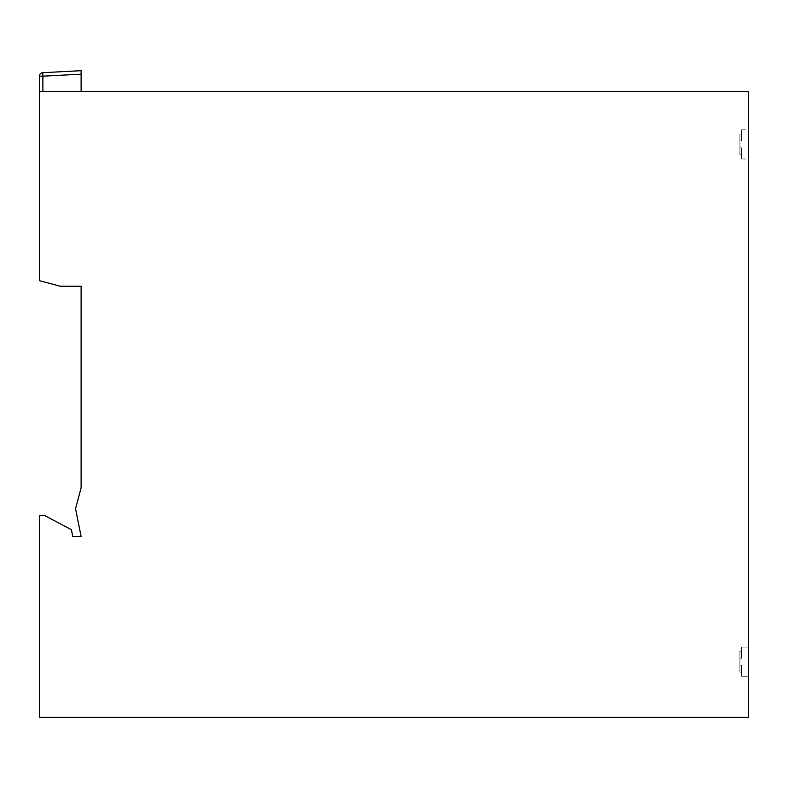 <?xml version="1.0" encoding="UTF-8"?>
<svg xmlns="http://www.w3.org/2000/svg" width="788" height="788" viewBox="0 0 788 788"><rect width="100%" height="100%" fill="white"/><g stroke="black" fill="none" stroke-linecap="round" stroke-linejoin="round"><path stroke-width="0.59" stroke-dasharray="3.94 2.96" d="M739.912 658.216L741.646 658.216L741.646 647.086L741.646 658.216L741.646 647.086L741.646 658.216L741.646 651.262L741.646 658.216L741.646 651.262L741.646 658.216L739.912 658.216L739.912 661.684L739.912 658.216L741.646 658.216L739.912 658.216L739.912 661.684L739.912 658.216L741.646 658.216L739.912 658.216L739.912 651.262L739.912 658.216L741.646 658.216L739.912 658.216L739.912 651.262L741.646 651.262L739.912 651.262L739.912 658.216M748.6 661.684L748.6 676.291L748.6 661.684M739.912 140.914L741.646 140.914L741.646 129.784L741.646 140.914L741.646 129.784L741.646 140.914L741.646 129.784L741.646 140.914L741.646 133.96L741.646 140.914L741.646 133.96L741.646 140.914L741.646 133.96L741.646 140.914L739.912 140.914L739.912 144.391L739.912 140.914L741.646 140.914L739.912 140.914L739.912 144.391L739.912 140.914L741.646 140.914L739.912 140.914L739.912 144.391L739.912 140.914L741.646 140.914L739.912 140.914L739.912 133.96L739.912 140.914L741.646 140.914L739.912 140.914L739.912 133.96L741.646 133.96L739.912 133.96L739.912 140.914L741.646 140.914L739.912 140.914L739.912 133.96L741.646 133.96L739.912 133.96L739.912 140.914M748.6 144.391L748.6 129.784L748.6 144.391M741.646 147.868L741.646 158.989L741.646 147.868L741.646 158.989L741.646 147.868L741.646 158.989L741.646 147.868L741.646 154.822L741.646 147.868L739.912 147.868L741.646 147.868L739.912 147.868L739.912 144.391L739.912 147.868L741.646 147.868L739.912 147.868L739.912 144.391L739.912 147.868L741.646 147.868L739.912 147.868L739.912 144.391L739.912 154.822L739.912 147.868L741.646 147.868L739.912 147.868L739.912 154.822L741.646 154.822L739.912 154.822L739.912 147.868L741.646 147.868L739.912 147.868L739.912 154.822L741.646 154.822L739.912 154.822L739.912 147.868L741.646 147.868M741.646 665.161L741.646 676.291L741.646 665.161L741.646 676.291L741.646 665.161L741.646 672.115L741.646 665.161L739.912 665.161L741.646 665.161L739.912 665.161L739.912 661.684L739.912 665.161L741.646 665.161L739.912 665.161L739.912 661.684L739.912 672.115L739.912 665.161L741.646 665.161L739.912 665.161L739.912 672.115L741.646 672.115L739.912 672.115L739.912 665.161L741.646 665.161M748.6 717.316L748.6 91.546L39.4 91.546L39.4 280.666L60.262 286.231L81.115 286.231L81.115 487.861L75.559 508.723L81.115 536.539L72.772 536.539L71.412 529.713L44.965 515.677L39.4 515.677L39.4 717.316L748.6 717.316M748.6 632.488L748.6 180.541L748.6 632.488M42.877 91.546L42.877 76.17L39.4 76.17A3.477 3.477 0 0 1 42.69 72.703L42.877 76.17L81.115 74.17L81.115 70.684L42.69 72.703A3.477 3.477 0 0 0 39.4 76.17L39.4 91.546L81.115 91.546L39.4 91.546M81.115 74.17L81.115 91.546M739.912 154.822L741.646 154.822L739.912 154.822M739.912 133.96L741.646 133.96L739.912 133.96M739.912 672.115L741.646 672.115L739.912 672.115M739.912 651.262L741.646 651.262L739.912 651.262M741.646 647.086L748.6 647.086L741.646 647.086M741.646 129.784L748.6 129.784M741.646 676.291L748.6 676.291L741.646 676.291M741.646 158.989L748.6 158.989"/><path stroke-width="1.18" d="M748.6 717.316L748.6 91.546L39.4 91.546L39.4 280.666L60.262 286.231L81.115 286.231L81.115 487.861L75.559 508.723L81.115 536.539L72.772 536.539L71.412 529.713L44.965 515.677L39.4 515.677L39.4 717.316L748.6 717.316M39.4 91.546L39.4 76.17A3.477 3.477 0 0 1 42.69 72.703L81.115 70.684L81.115 91.546M81.115 74.17L42.877 76.17L42.69 72.703M39.4 76.17L42.877 76.17L42.877 91.546"/></g></svg>
